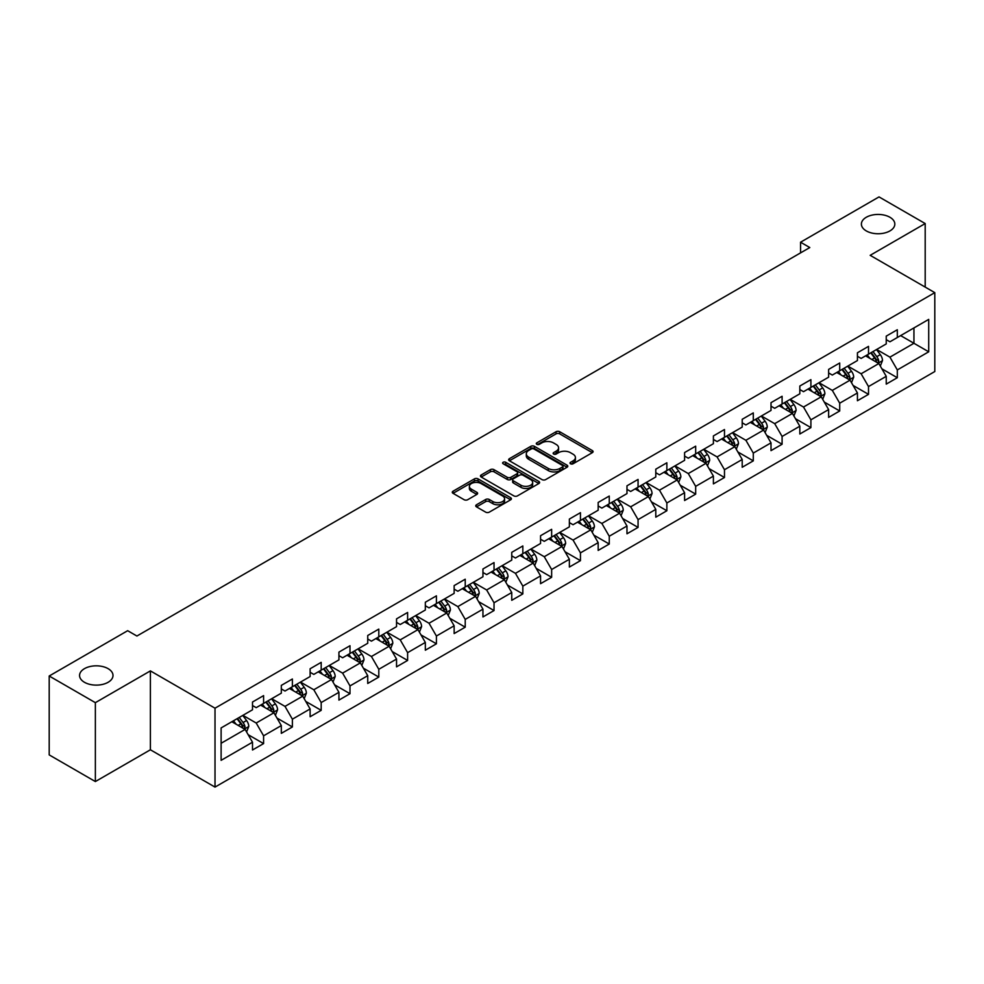 <?xml version="1.0" encoding="UTF-8"?>
<svg xmlns="http://www.w3.org/2000/svg" width="984" height="984" viewBox="0 0 984 984"><rect width="100%" height="100%" fill="white"/><g stroke="black" fill="none" stroke-linecap="round" stroke-linejoin="round"><path stroke-width="1.48" d="M570.536 463.784A1.796 1.033 0 0 0 573.069 463.784L592.331 452.665A2.558 1.476 0 0 0 593.081 451.619A2.558 1.476 0 0 0 592.331 450.574L559.699 431.73A2.558 1.476 0 0 0 556.071 431.73L536.821 442.849A1.796 1.033 0 0 0 536.292 443.587A1.796 1.033 0 0 0 536.821 444.313A1.796 1.033 0 0 0 539.355 444.313L541.852 442.874A8.204 4.736 0 0 1 553.451 442.874L556.169 444.448A8.204 4.736 0 0 1 558.568 447.794A8.204 4.736 0 0 1 556.169 451.139L553.672 452.578A1.796 1.033 0 0 0 553.143 453.317A1.796 1.033 0 0 0 553.672 454.042A1.796 1.033 0 0 0 556.206 454.042L558.703 452.603A8.204 4.736 0 0 1 570.302 452.603L573.02 454.178A8.204 4.736 0 0 1 575.419 457.523A8.204 4.736 0 0 1 573.02 460.881L570.536 462.32A1.796 1.033 0 0 0 570.007 463.046A1.796 1.033 0 0 0 570.536 463.784L570.536 462.32M108.105 668.653A16.716 9.643 0 0 0 89.888 666.562A16.716 9.643 0 0 0 79.569 675.479A16.716 9.643 0 0 0 84.464 682.293A16.716 9.643 0 0 0 102.68 684.384A16.716 9.643 0 0 0 113 675.479A16.716 9.643 0 0 0 108.105 668.653M889.93 217.267A16.716 9.643 0 0 0 871.713 215.176A16.716 9.643 0 0 0 861.394 224.094A16.716 9.643 0 0 0 866.289 230.92A16.716 9.643 0 0 0 884.505 233.011A16.716 9.643 0 0 0 894.825 224.094A16.716 9.643 0 0 0 889.93 217.267M476.502 504.767A2.558 1.476 0 0 0 475.752 505.825A2.558 1.476 0 0 0 476.502 506.871L485.666 512.147A2.558 1.476 0 0 0 489.282 512.147L510.671 499.798A2.558 1.476 0 0 0 511.422 498.753A2.558 1.476 0 0 0 510.671 497.707L478.052 478.876A2.558 1.476 0 0 0 474.423 478.876L453.034 491.225A2.558 1.476 0 0 0 452.283 492.271A2.558 1.476 0 0 0 453.034 493.316L464.091 499.7A2.558 1.476 0 0 0 467.72 499.7L476.871 494.411A2.558 1.476 0 0 0 477.621 493.365A2.558 1.476 0 0 0 476.871 492.32L471.385 489.159A6.851 3.961 0 0 1 469.38 486.354A6.851 3.961 0 0 1 473.612 482.701A6.851 3.961 0 0 1 481.078 483.562L502.566 495.961A6.851 3.961 0 0 1 504.571 498.753A6.851 3.961 0 0 1 500.339 502.418A6.851 3.961 0 0 1 492.861 501.557L489.282 499.491A2.558 1.476 0 0 0 485.666 499.491L476.502 504.767L476.502 506.871M150.392 670.891L95.362 702.662L49.2 676.008L49.2 754.9L95.362 781.554L150.392 749.783L215.016 787.089L215.016 708.197L150.392 670.891L150.392 749.783M925.194 287.094L925.194 223.553L870.176 255.323L934.8 292.642L215.016 708.197M925.194 223.553L879.032 196.911L800.558 242.212L800.558 252.876M49.2 676.008L127.674 630.695L136.911 636.033L809.795 247.55L800.558 242.212M542.024 479.602A2.558 1.476 0 0 0 545.653 479.602L567.042 467.252A2.558 1.476 0 0 0 567.793 466.207A2.558 1.476 0 0 0 567.042 465.161L534.41 446.33A2.558 1.476 0 0 0 530.794 446.33L509.404 458.679A2.558 1.476 0 0 0 508.654 459.725A2.558 1.476 0 0 0 509.404 460.77L542.024 479.602M503.869 464.165A1.796 1.033 0 0 1 505.69 464.423L505.69 462.283L538.851 481.434A2.558 1.476 0 0 1 539.601 482.48A2.558 1.476 0 0 1 538.851 483.525L517.473 495.874A2.558 1.476 0 0 1 513.845 495.874L481.213 477.043L490.376 471.803L490.376 469.663L481.213 474.952A2.558 1.476 0 0 0 480.463 475.998A2.558 1.476 0 0 0 481.213 477.043L481.213 474.952M490.376 471.803A2.558 1.476 0 0 1 493.993 471.803L493.993 469.663A2.558 1.476 0 0 0 490.376 469.663M493.993 469.663L507.227 477.302A2.558 1.476 0 0 0 510.856 477.302L516.92 473.796A2.558 1.476 0 0 0 517.67 472.751A2.558 1.476 0 0 0 516.92 471.705L503.156 463.747A1.796 1.033 0 0 1 502.627 463.021A1.796 1.033 0 0 1 503.734 462.062A1.796 1.033 0 0 1 505.69 462.283M215.016 787.089L934.8 371.534L934.8 292.642M248.165 734.691L263.589 743.596L263.589 735.811L281.313 725.577L281.313 733.363L292.383 726.967L292.383 719.181L310.12 708.947L310.12 716.733L321.19 710.337L321.19 702.551L338.927 692.318L338.927 700.104L349.997 693.708L349.997 685.922L367.733 675.688L367.733 683.474L378.803 677.078L378.803 669.292L396.54 659.059L396.54 666.844L407.61 660.449L407.61 652.663L425.334 642.429L425.334 650.203L436.416 643.807L436.416 636.033L454.141 625.799L454.141 633.573L465.223 627.177L465.223 619.403L482.947 609.158L482.947 616.943L494.029 610.547L494.029 602.761L511.754 592.528L511.754 600.314L522.836 593.918L522.836 586.132L540.56 575.898L540.56 583.684L551.643 577.288L551.643 569.502L569.367 559.269L569.367 567.055L580.449 560.659L580.449 552.873L598.174 542.639L598.174 550.425L609.256 544.029L609.256 536.243L626.98 526.01L626.98 533.795L638.062 527.399L638.062 519.613L655.787 509.38L655.787 517.166L666.869 510.757L666.869 502.984L684.593 492.75L684.593 500.524L695.676 494.128L695.676 486.354L713.4 476.121L713.4 483.894L724.482 477.498L724.482 469.725L742.207 459.479L742.207 467.265L753.289 460.869L753.289 453.083L771.013 442.849L771.013 450.635L782.096 444.239L782.096 436.453L799.82 426.22L799.82 434.006L810.902 427.609L810.902 419.824L828.626 409.59L828.626 417.376L839.709 410.98L839.709 403.194L857.433 392.96L857.433 400.746L868.515 394.35L868.515 386.564L886.24 376.331L886.24 384.117L897.31 377.721L897.31 369.935L928.711 351.805L928.711 319.394L913.939 327.93L913.939 343.281L928.711 351.805M263.589 743.596L252.507 749.992L252.507 742.207L221.117 760.337L221.117 727.926L252.507 709.796L252.507 702.023L263.589 695.626L263.589 703.4L281.313 693.166L281.313 685.393L292.383 678.997L292.383 686.77L310.12 676.537L310.12 668.763L321.19 662.355L321.19 670.141L338.927 659.907L338.927 652.121L349.997 645.725L349.997 653.511L367.733 643.278L367.733 635.492L378.803 629.096L378.803 636.882L396.54 626.648L396.54 618.862L407.61 612.466L407.61 620.252L425.334 610.019L425.334 602.233L436.416 595.837L436.416 603.622L454.141 593.389L454.141 585.603L465.223 579.207L465.223 586.993L482.947 576.759L482.947 568.973L494.029 562.577L494.029 570.363L511.754 560.117L511.754 552.344L522.836 545.948L522.836 553.721L540.56 543.488L540.56 535.714L551.643 529.318L551.643 537.092L569.367 526.858L569.367 519.072L580.449 512.676L580.449 520.462L598.174 510.229L598.174 502.443L609.256 496.047L609.256 503.833L626.98 493.599L626.98 485.813L638.062 479.417L638.062 487.203L655.787 476.969L655.787 469.183L666.869 462.787L666.869 470.573L684.593 460.34L684.593 452.554L695.676 446.158L695.676 453.944L713.4 443.71L713.4 435.924L724.482 429.528L724.482 437.314L742.207 427.081L742.207 419.295L753.289 412.899L753.289 420.672L771.013 410.439L771.013 402.665L782.096 396.269L782.096 404.043L799.82 393.809L799.82 386.036L810.902 379.639L810.902 387.413L828.626 377.179L828.626 369.394L839.709 362.998L839.709 370.784L857.433 360.55L857.433 352.764L868.515 346.368L868.515 354.154L886.24 343.92L886.24 336.134L897.31 329.738L897.31 337.524L928.711 319.394M260.625 705.11L273.921 712.785L256.197 723.019L242.9 715.343M252.507 705.54L256.197 707.668L263.589 703.4M256.197 723.019L263.589 735.811M273.921 712.785L281.313 725.577M289.431 688.48L302.728 696.155L285.003 706.389L271.707 698.714M281.313 688.911L285.003 691.039L292.383 686.77M285.003 706.389L292.383 719.181M302.728 696.155L310.12 708.947M318.238 671.851L331.534 679.526L313.81 689.759L300.514 682.084M310.12 672.281L313.81 674.409L321.19 670.141M313.81 689.759L321.19 702.551M331.534 679.526L338.927 692.318M347.044 655.221L360.341 662.896L342.617 673.13L329.32 665.455M338.927 655.639L342.617 657.779L349.997 653.511M342.617 673.13L349.997 685.922M360.341 662.896L367.733 675.688M375.851 638.591L389.147 646.267L371.423 656.5L358.127 648.825M367.733 639.01L371.423 641.15L378.803 636.882M371.423 656.5L378.803 669.292M389.147 646.267L396.54 659.059M404.658 621.962L417.954 629.637L400.23 639.871L386.933 632.195M396.54 622.38L400.23 624.52L407.61 620.252M400.23 639.871L407.61 652.663M417.954 629.637L425.334 642.429M433.464 605.32L446.761 613.007L429.036 623.241L415.74 615.566M425.334 605.75L429.036 607.878L436.416 603.622M429.036 623.241L436.416 636.033M446.761 613.007L454.141 625.799M462.271 588.69L475.567 596.365L457.843 606.599L444.547 598.924M454.141 589.121L457.843 591.249L465.223 586.993M457.843 606.599L465.223 619.403M475.567 596.365L482.947 609.158M491.077 572.061L504.374 579.736L486.649 589.969L473.353 582.294M482.947 572.491L486.649 574.619L494.029 570.363M486.649 589.969L494.029 602.761M504.374 579.736L511.754 592.528M519.884 555.431L533.18 563.106L515.456 573.34L502.16 565.665M511.754 555.862L515.456 557.989L522.836 553.721M515.456 573.34L522.836 586.132M533.18 563.106L540.56 575.898M548.691 538.802L561.987 546.477L544.263 556.71L530.966 549.035M540.56 539.232L544.263 541.36L551.643 537.092M544.263 556.71L551.643 569.502M561.987 546.477L569.367 559.269M577.497 522.172L590.794 529.847L573.057 540.081L559.773 532.406M569.367 522.602L573.057 524.73L580.449 520.462M573.057 540.081L580.449 552.873M590.794 529.847L598.174 542.639M606.304 505.542L619.6 513.217L601.864 523.451L588.58 515.776M598.174 505.961L601.864 508.101L609.256 503.833M601.864 523.451L609.256 536.243M619.6 513.217L626.98 526.01M635.111 488.913L648.407 496.588L630.67 506.822L617.374 499.146M626.98 489.331L630.67 491.471L638.062 487.203M630.67 506.822L638.062 519.613M648.407 496.588L655.787 509.38M663.917 472.283L677.213 479.958L659.477 490.192L646.181 482.517M655.787 472.701L659.477 474.841L666.869 470.573M659.477 490.192L666.869 502.984M677.213 479.958L684.593 492.75M692.724 455.641L706.008 463.316L688.283 473.562L674.987 465.875M684.593 456.072L688.283 458.2L695.676 453.944M688.283 473.562L695.676 486.354M706.008 463.316L713.4 476.121M721.53 439.012L734.814 446.687L717.09 456.92L703.794 449.245M713.4 439.442L717.09 441.57L724.482 437.314M717.09 456.92L724.482 469.725M734.814 446.687L742.207 459.479M750.325 422.382L763.621 430.057L745.897 440.291L732.6 432.616M742.207 422.812L745.897 424.94L753.289 420.672M745.897 440.291L753.289 453.083M763.621 430.057L771.013 442.849M779.131 405.752L792.428 413.428L774.703 423.661L761.407 415.986M771.013 406.183L774.703 408.311L782.096 404.043M774.703 423.661L782.096 436.453M792.428 413.428L799.82 426.22M807.938 389.123L821.234 396.798L803.51 407.032L790.214 399.356M799.82 389.553L803.51 391.681L810.902 387.413M803.51 407.032L810.902 419.824M821.234 396.798L828.626 409.59M836.744 372.493L850.041 380.168L832.316 390.402L819.02 382.727M828.626 372.924L832.316 375.052L839.709 370.784M832.316 390.402L839.709 403.194M850.041 380.168L857.433 392.96M865.551 355.864L878.847 363.539L861.123 373.772L847.827 366.097M857.433 356.282L861.123 358.422L868.515 354.154M861.123 373.772L868.515 386.564M878.847 363.539L886.24 376.331M900.643 335.606L913.939 343.281L889.93 357.143L876.633 349.468M886.24 339.652L889.93 341.792L897.31 337.524M889.93 357.143L897.31 369.935M95.362 702.662L95.362 781.554M221.117 743.277L245.114 729.415L231.818 721.739M245.114 729.415L252.507 742.207M881.898 368.816L897.31 377.721M853.091 385.445L868.515 394.35M824.284 402.075L839.709 410.98M795.478 418.704L810.902 427.609M766.671 435.334L782.096 444.239M737.865 451.963L753.289 460.869M709.058 468.605L724.482 477.498M680.251 485.235L695.676 494.128M651.445 501.865L666.869 510.757M622.638 518.494L638.062 527.399M593.832 535.124L609.256 544.029M565.025 551.753L580.449 560.659M536.231 568.383L551.643 577.288M507.424 585.013L522.836 593.918M478.618 601.642L494.029 610.547M449.811 618.284L465.223 627.177M421.004 634.914L436.416 643.807M392.198 651.543L407.61 660.449M363.391 668.173L378.803 677.078M334.585 684.803L349.997 693.708M305.778 701.432L321.19 710.337M276.971 718.062L292.383 726.967M571.249 464.03L573.02 463.009A8.204 4.736 0 0 0 575.419 459.663L575.419 457.523M558.568 447.794L558.568 449.922A8.204 4.736 0 0 1 556.169 453.28L554.386 454.3M592.294 452.677L559.699 433.87A2.558 1.476 0 0 0 556.071 433.87L537.535 444.571M567.042 465.161L567.042 467.252L534.41 448.458A2.558 1.476 0 0 0 530.794 448.458L509.441 460.795M562.504 466.945A1.796 1.033 0 0 0 563.033 466.207A1.796 1.033 0 0 0 562.504 465.481L533.869 448.95A1.796 1.033 0 0 0 531.335 448.95L528.703 450.463A8.204 4.736 0 0 0 526.305 453.808A8.204 4.736 0 0 0 528.703 457.166L548.285 468.458A8.204 4.736 0 0 0 559.884 468.458L562.504 466.945L562.504 469.073A1.796 1.033 0 0 0 563.033 468.347L563.033 466.207M526.305 453.808L526.305 455.949A8.204 4.736 0 0 0 528.703 459.294L528.703 457.166M562.504 469.073L559.884 470.598A8.204 4.736 0 0 1 548.285 470.598L528.703 459.294M493.993 471.803L507.227 479.442A2.558 1.476 0 0 0 510.856 479.442L516.92 475.936A2.558 1.476 0 0 0 517.67 474.878L517.67 472.751M505.69 464.423L538.826 483.55M520.954 485.235A6.851 3.961 0 0 0 528.433 486.084A6.851 3.961 0 0 0 532.664 482.431A6.851 3.961 0 0 0 530.659 479.638L523.082 475.26A2.558 1.476 0 0 0 519.466 475.26L513.39 478.765A2.558 1.476 0 0 0 512.639 479.811A2.558 1.476 0 0 0 513.39 480.856L520.954 485.235L520.954 487.363A6.851 3.961 0 0 0 528.433 488.224A6.851 3.961 0 0 0 532.664 484.558L532.664 482.431M512.639 479.811L512.639 481.951A2.558 1.476 0 0 0 513.39 482.996L513.39 480.856M520.954 487.363L513.39 482.996M504.571 498.753L504.571 500.893A6.851 3.961 0 0 1 500.339 504.546A6.851 3.961 0 0 1 492.861 503.685L489.282 501.619A2.558 1.476 0 0 0 485.666 501.619L476.539 506.883M469.38 486.354L469.38 488.482A6.851 3.961 0 0 0 471.385 491.287L471.385 489.159M476.834 494.435L471.385 491.287M510.634 499.823L478.052 481.004A2.558 1.476 0 0 0 474.423 481.004L453.071 493.328M880.311 366.06L882.5 360.525A6.925 3.998 -120 0 0 880.299 354.634L876.486 349.554M869.844 358.336L867.248 354.88M877.777 362.924L878.774 360.821A6.925 3.998 -120 0 0 876.793 356.663L872.98 351.571M871.246 352.579L875.477 358.225A3.53 2.03 60 0 1 876.117 359.295L878.774 360.821M870.766 352.85L874.567 357.942A6.925 3.998 60 0 1 876.559 362.1M851.504 382.69L853.694 377.155A6.925 3.998 -120 0 0 851.492 371.263L847.679 366.183M841.037 374.966L838.442 371.509M848.971 379.553L849.967 377.45A6.925 3.998 -120 0 0 847.987 373.293L844.174 368.201M842.439 369.209L846.671 374.855A3.53 2.03 60 0 1 847.31 375.925L849.967 377.45M841.96 369.48L845.773 374.572A6.925 3.998 60 0 1 847.753 378.729M822.698 399.319L824.887 393.797A6.925 3.998 -120 0 0 822.686 387.893L818.872 382.813M812.231 391.595L809.635 388.139M820.164 396.183L821.16 394.092A6.925 3.998 -120 0 0 819.18 389.922L815.367 384.842M813.633 385.839L817.864 391.484A3.53 2.03 60 0 1 818.504 392.554L821.16 394.092M813.153 386.122L816.966 391.202A6.925 3.998 60 0 1 818.946 395.371M793.891 415.961L796.093 410.426A6.925 3.998 -120 0 0 793.879 404.535L790.066 399.442M783.424 408.225L780.841 404.768M791.357 412.813L792.354 410.722A6.925 3.998 -120 0 0 790.373 406.552L786.56 401.472M784.826 402.468L789.057 408.114A3.53 2.03 60 0 1 789.697 409.184L792.354 410.722M784.346 402.751L788.159 407.831A6.925 3.998 60 0 1 790.14 412.001M765.085 432.591L767.286 427.056A6.925 3.998 -120 0 0 765.072 421.164L761.259 416.072M754.617 424.854L752.034 421.398M762.551 429.442L763.547 427.351A6.925 3.998 -120 0 0 761.567 423.182L757.754 418.102M756.019 419.098L760.251 424.744A3.53 2.03 60 0 1 760.89 425.814L763.547 427.351M755.54 419.381L759.353 424.461A6.925 3.998 60 0 1 761.333 428.63M736.278 449.221L738.48 443.686A6.925 3.998 -120 0 0 736.266 437.794L732.453 432.702M725.811 441.496L723.228 438.04M733.744 446.072L734.74 443.981A6.925 3.998 -120 0 0 732.76 439.823L728.947 434.731M727.213 435.728L731.444 441.373A3.53 2.03 60 0 1 732.084 442.443L734.74 443.981M726.733 436.01L730.546 441.103A6.925 3.998 60 0 1 732.526 445.26M707.471 465.85L709.673 460.315A6.925 3.998 -120 0 0 707.459 454.423L703.646 449.331M697.004 458.126L694.421 454.669M704.938 462.701L705.934 460.61A6.925 3.998 -120 0 0 703.954 456.453L700.141 451.361M698.406 452.357L702.638 458.003A3.53 2.03 60 0 1 703.277 459.073L705.934 460.61M697.927 452.64L701.74 457.732A6.925 3.998 60 0 1 703.72 461.89M678.665 482.48L680.866 476.945A6.925 3.998 -120 0 0 678.653 471.053L674.839 465.961M668.197 474.755L665.614 471.299M676.131 479.331L677.127 477.24A6.925 3.998 -120 0 0 675.147 473.083L671.334 467.99M669.6 468.987L673.831 474.632A3.53 2.03 60 0 1 674.471 475.702L677.127 477.24M669.12 469.27L672.933 474.362A6.925 3.998 60 0 1 674.913 478.519M649.858 499.109L652.06 493.574A6.925 3.998 -120 0 0 649.846 487.683L646.033 482.603M639.391 491.385L636.808 487.929M647.337 495.961L648.321 493.87A6.925 3.998 -120 0 0 646.34 489.712L642.527 484.62M640.793 485.629L645.024 491.262A3.53 2.03 60 0 1 645.664 492.344L648.321 493.87M640.313 485.899L644.126 490.991A6.925 3.998 60 0 1 646.107 495.149M621.052 515.739L623.253 510.204A6.925 3.998 -120 0 0 621.039 504.312L617.226 499.232M610.584 508.015L608.001 504.558M618.53 512.602L619.514 510.499A6.925 3.998 -120 0 0 617.534 506.342L613.721 501.25M611.986 502.258L616.218 507.904A3.53 2.03 60 0 1 616.857 508.974L619.514 510.499M611.507 502.529L615.32 507.621A6.925 3.998 60 0 1 617.3 511.778M592.245 532.369L594.447 526.834A6.925 3.998 -120 0 0 592.233 520.942L588.42 515.862M581.778 524.644L579.195 521.188M589.723 529.232L590.707 527.129A6.925 3.998 -120 0 0 588.727 522.971L584.914 517.879M583.18 518.888L587.411 524.534A3.53 2.03 60 0 1 588.051 525.604L590.707 527.129M582.7 519.158L586.513 524.251A6.925 3.998 60 0 1 588.493 528.408M563.438 548.998L565.64 543.476A6.925 3.998 -120 0 0 563.426 537.584L559.625 532.492M552.971 541.274L550.388 537.817M560.917 545.862L561.901 543.771A6.925 3.998 -120 0 0 559.921 539.601L556.108 534.521M554.373 535.517L558.604 541.163A3.53 2.03 60 0 1 559.244 542.233L561.901 543.771M553.894 535.8L557.707 540.88A6.925 3.998 60 0 1 559.687 545.05M534.632 565.64L536.833 560.105A6.925 3.998 -120 0 0 534.62 554.213L530.819 549.121M524.164 557.903L521.582 554.447M532.11 562.491L533.094 560.4A6.925 3.998 -120 0 0 531.114 556.231L527.301 551.151M525.567 552.147L529.798 557.793A3.53 2.03 60 0 1 530.438 558.863L533.094 560.4M525.087 552.43L528.9 557.51A6.925 3.998 60 0 1 530.88 561.679M505.825 582.27L508.027 576.735A6.925 3.998 -120 0 0 505.813 570.843L502.012 565.751M495.358 574.533L492.775 571.077M503.304 579.121L504.288 577.03A6.925 3.998 -120 0 0 502.307 572.86L498.494 567.78M496.76 568.777L500.991 574.422A3.53 2.03 60 0 1 501.631 575.492L504.288 577.03M496.28 569.059L500.093 574.139A6.925 3.998 60 0 1 502.074 578.309M477.019 598.899L479.22 593.364A6.925 3.998 -120 0 0 477.019 587.473L473.206 582.38M466.564 591.175L463.968 587.719M474.497 595.75L475.481 593.659A6.925 3.998 -120 0 0 473.501 589.502L469.688 584.41M467.953 585.406L472.185 591.052A3.53 2.03 60 0 1 472.824 592.122L475.481 593.659M467.474 585.689L471.287 590.781A6.925 3.998 60 0 1 473.267 594.939M448.224 615.529L450.414 609.994A6.925 3.998 -120 0 0 448.212 604.102L444.399 599.01M437.757 607.804L435.162 604.348M445.691 612.38L446.674 610.289A6.925 3.998 -120 0 0 444.694 606.132L440.881 601.039M439.159 602.036L443.378 607.682A3.53 2.03 60 0 1 444.018 608.752L446.674 610.289M438.667 602.319L442.48 607.411A6.925 3.998 60 0 1 444.461 611.568M419.418 632.159L421.607 626.623A6.925 3.998 -120 0 0 419.405 620.732L415.592 615.64M408.95 624.434L406.355 620.978M416.884 629.01L417.868 626.919A6.925 3.998 -120 0 0 415.888 622.761L412.087 617.669M410.353 618.678L414.572 624.311A3.53 2.03 60 0 1 415.211 625.381L417.868 626.919M409.861 618.948L413.674 624.041A6.925 3.998 60 0 1 415.654 628.198M390.611 648.788L392.8 643.253A6.925 3.998 -120 0 0 390.599 637.361L386.786 632.281M380.144 641.064L377.548 637.607M388.077 645.639L389.061 643.548A6.925 3.998 -120 0 0 387.081 639.391L383.28 634.299M381.546 635.307L385.765 640.941A3.53 2.03 60 0 1 386.404 642.023L389.061 643.548M381.054 635.578L384.867 640.67A6.925 3.998 60 0 1 386.847 644.827M361.804 665.418L363.994 659.883A6.925 3.998 -120 0 0 361.792 653.991L357.979 648.911M351.337 657.693L348.742 654.237M359.271 662.281L360.267 660.178A6.925 3.998 -120 0 0 358.274 656.02L354.474 650.928M352.739 651.937L356.958 657.583A3.53 2.03 60 0 1 357.61 658.653L360.267 660.178M352.247 652.207L356.06 657.3A6.925 3.998 60 0 1 358.041 661.457M332.998 682.047L335.187 676.525A6.925 3.998 -120 0 0 332.986 670.621L329.173 665.541M322.531 674.323L319.935 670.867M330.464 678.911L331.46 676.808A6.925 3.998 -120 0 0 329.48 672.65L325.667 667.558M323.933 668.566L328.152 674.212A3.53 2.03 60 0 1 328.804 675.282L331.46 676.808M323.453 668.837L327.254 673.929A6.925 3.998 60 0 1 329.234 678.099M304.191 698.677L306.381 693.154A6.925 3.998 -120 0 0 304.179 687.263L300.366 682.17M293.724 690.952L291.129 687.496M301.657 695.54L302.654 693.449A6.925 3.998 -120 0 0 300.673 689.28L296.861 684.2M295.126 685.196L299.357 690.842A3.53 2.03 60 0 1 299.997 691.912L302.654 693.449M294.647 685.479L298.447 690.559A6.925 3.998 60 0 1 300.428 694.729M275.385 715.319L277.574 709.784A6.925 3.998 -120 0 0 275.372 703.892L271.559 698.8M264.917 707.582L262.322 704.126M272.851 712.17L273.847 710.079A6.925 3.998 -120 0 0 271.867 705.909L268.054 700.829M266.32 701.826L270.551 707.471A3.53 2.03 60 0 1 271.19 708.541L273.847 710.079M265.84 702.109L269.641 707.189A6.925 3.998 60 0 1 271.633 711.358M246.578 731.948L248.767 726.413A6.925 3.998 -120 0 0 246.566 720.522L242.753 715.429M236.111 724.212L233.516 720.768M244.044 728.8L245.041 726.709A6.925 3.998 -120 0 0 243.06 722.539L239.247 717.459M237.513 718.455L241.744 724.101A3.53 2.03 60 0 1 242.384 725.171L245.041 726.709M237.033 718.738L240.846 723.818A6.925 3.998 60 0 1 242.827 727.988M573.02 463.009L573.02 460.881M553.672 454.042L553.672 452.578M556.169 453.28L556.169 451.139M536.821 444.313L536.821 442.849M556.071 433.87L556.071 431.73M559.699 433.87L559.699 431.73M592.331 452.665L592.331 450.574M509.404 460.77L509.404 458.679M530.794 448.458L530.794 446.33M534.41 448.458L534.41 446.33M548.285 470.598L548.285 468.458M559.884 470.598L559.884 468.458M507.227 479.442L507.227 477.302M510.856 479.442L510.856 477.302M516.92 475.936L516.92 473.796M538.851 483.525L538.851 481.434M485.666 501.619L485.666 499.491M489.282 501.619L489.282 499.491M492.861 503.685L492.861 501.557M476.871 494.411L476.871 492.32M453.034 493.316L453.034 491.225M474.423 481.004L474.423 478.876M478.052 481.004L478.052 478.876M510.671 499.798L510.671 497.707M878.171 363.145L882.464 360.661M876.793 356.663L880.299 354.634M871.861 359.504L874.567 357.942M849.364 379.775L853.657 377.29M847.987 373.293L851.492 371.263M843.054 376.134L845.773 374.572M820.558 396.404L824.85 393.92M819.18 389.922L822.686 387.893M814.26 392.764L816.966 391.202M791.751 413.034L796.044 410.562M790.373 406.552L793.879 404.535M785.453 409.393L788.159 407.831M762.944 429.664L767.237 427.191M761.567 423.182L765.072 421.164M756.647 426.023L759.353 424.461M734.138 446.293L738.431 443.821M732.76 439.823L736.266 437.794M727.84 442.665L730.546 441.103M705.331 462.923L709.624 460.451M703.954 456.453L707.459 454.423M699.034 459.294L701.74 457.732M676.525 479.565L680.817 477.08M675.147 473.083L678.653 471.053M670.227 475.924L672.933 474.362M647.718 496.194L652.011 493.71M646.34 489.712L649.846 487.683M641.42 492.553L644.126 490.991M618.911 512.824L623.204 510.339M617.534 506.342L621.039 504.312M612.614 509.183L615.32 507.621M590.105 529.453L594.398 526.969M588.727 522.971L592.233 520.942M583.807 525.813L586.513 524.251M561.298 546.083L565.591 543.598M559.921 539.601L563.426 537.584M555.001 542.442L557.707 540.88M532.492 562.713L536.784 560.24M531.114 556.231L534.62 554.213M526.194 559.072L528.9 557.51M503.685 579.342L507.978 576.87M502.307 572.86L505.813 570.843M497.387 575.702L500.093 574.139M474.878 595.972L479.171 593.5M473.501 589.502L477.019 587.473M468.581 592.343L471.287 590.781M446.072 612.601L450.364 610.129M444.694 606.132L448.212 604.102M439.774 608.973L442.48 607.411M417.265 629.243L421.558 626.759M415.888 622.761L419.405 620.732M410.968 625.603L413.674 624.041M388.459 645.873L392.764 643.388M387.081 639.391L390.599 637.361M382.161 642.232L384.867 640.67M359.664 662.503L363.957 660.018M358.274 656.02L361.792 653.991M353.354 658.862L356.06 657.3M330.858 679.132L335.15 676.648M329.48 672.65L332.986 670.621M324.548 675.491L327.254 673.929M302.051 695.762L306.344 693.277M300.673 689.28L304.179 687.263M295.741 692.121L298.447 690.559M273.245 712.391L277.537 709.919M271.867 705.909L275.372 703.892M266.935 708.751L269.641 707.189M244.438 729.021L248.731 726.549M243.06 722.539L246.566 720.522M238.128 725.38L240.846 723.818"/></g></svg>
